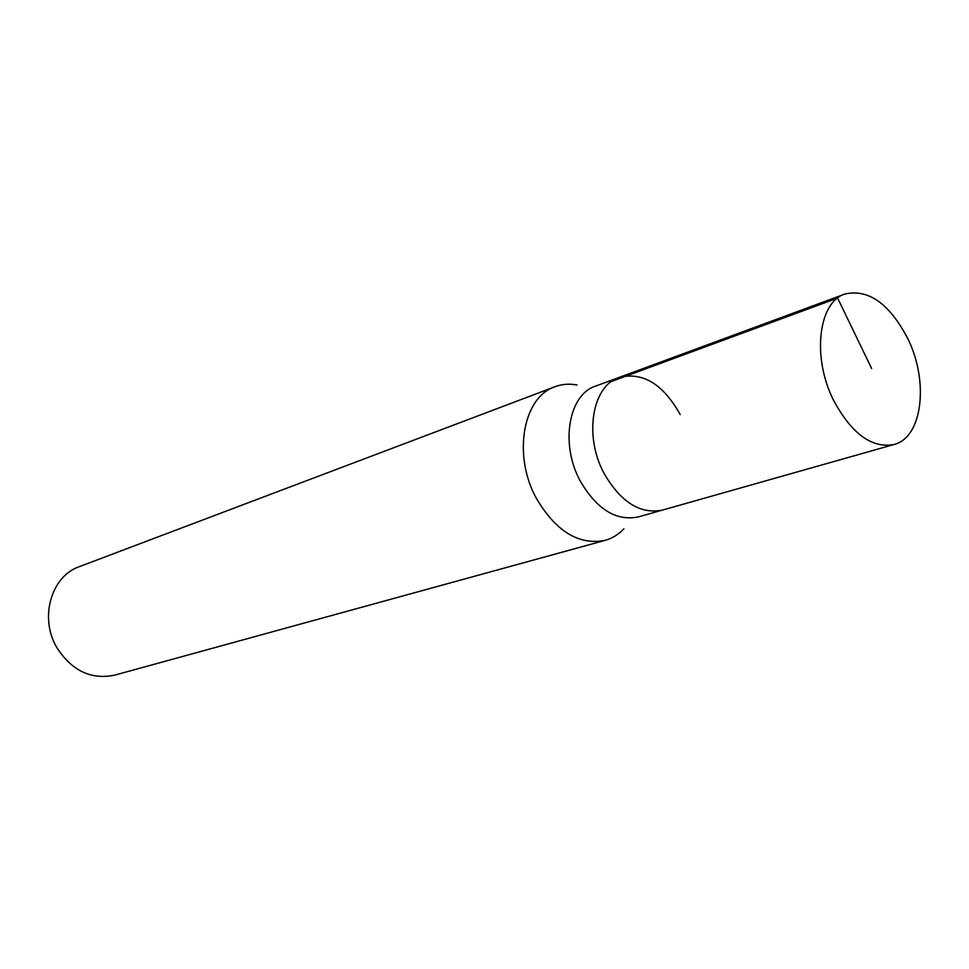 <?xml version="1.0" encoding="UTF-8"?>
<svg xmlns="http://www.w3.org/2000/svg" width="969" height="969" viewBox="0 0 969 969"><rect width="100%" height="100%" fill="white"/><g stroke="black" fill="none" stroke-linecap="round" stroke-linejoin="round"><path stroke-width="1.45" d="M907.638 338.326C929.114 381.168 922.682 437.564 893.951 444.529C871.858 448.538 851.751 433.858 833.655 400.476C811.756 357.513 818.369 302.037 844.932 294.019C868.406 288.738 889.312 303.503 907.638 338.326M603.844 472.969C620.572 502.051 640.061 514.442 662.311 510.13C640.061 514.442 620.572 502.051 603.844 472.969C583.713 435.529 592.289 385.807 619.082 377.438C592.289 385.807 583.713 435.529 603.844 472.969M680.202 414.55C663.123 384.051 642.75 371.672 619.082 377.438L595.523 386.134C568.755 394.516 560.021 443.645 579.959 480.503C596.516 509.149 615.921 521.298 638.147 516.974L893.951 444.529M623.891 528.82C618.501 534.513 612.226 538.364 605.068 540.375C578.614 545.426 555.625 531.242 536.087 497.836C512.504 454.667 523.212 396.939 555.019 386.716C561.984 384.124 569.324 383.542 577.027 384.972M555.019 386.716L79.325 566.659C51.078 576.155 39.014 618.222 57.026 647.91C72.045 670.899 91.268 679.972 114.669 675.139L605.068 540.375M871.664 368.547L837.604 298.077L611.633 381.386M619.082 377.438L844.932 294.019"/></g></svg>
